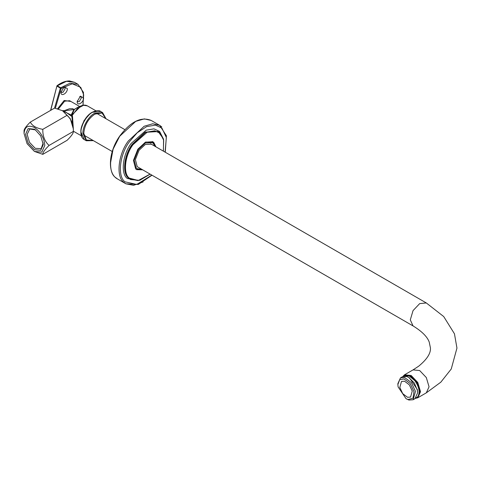 <?xml version="1.0" encoding="UTF-8"?>
<svg xmlns="http://www.w3.org/2000/svg" width="481" height="481" viewBox="0 0 481 481"><rect width="100%" height="100%" fill="white"/><g stroke="black" fill="none" stroke-linecap="round" stroke-linejoin="round"><path stroke-width="0.72" d="M409.048 375.541L411.153 376.455L417.177 382.816L419.679 391.215L419.414 393.5M402.789 376.569L404.521 374.813L411.153 375.469L417.779 382.467L420.526 391.708L417.779 397.781L415.392 398.4M406.036 398.677L398.1 386.892L397.871 384.535L399.687 379.653L404.112 378.974L410.287 383.652L413.973 391.606L413.005 398.184L407.96 399.525L406.036 398.677L408.91 400.048L413.119 399.747L415.482 391.39L411.453 382.684L404.695 377.567L400.487 377.868L402.363 376.785L406.571 376.485L408.676 377.411L414.297 382.954L417.358 390.301L417.61 392.881L414.995 398.665L413.985 399.086M417.61 392.881L417.382 389.64L409.445 377.85L408.676 377.411M400.487 377.868L397.871 383.652L397.871 384.535M399.819 387.403L402.705 393.632L407.545 397.294L410.558 397.078L412.247 391.095L409.361 384.866L404.527 381.205L401.515 381.421L399.819 387.403M142.689 169.829L136.676 169.661L135.66 168.903L133.441 160.438L137.843 149.2L145.4 142.178L152.796 141.739L153.812 142.502L155.952 146.861M138.883 167.635L137.217 166.636L135.383 159.626L139.027 150.312L145.286 144.498L151.413 144.138L152.146 144.661M141.685 169.252L137.199 168.753L136.249 168.043L134.181 160.131L138.294 149.621L145.358 143.055L152.273 142.647L153.223 143.362L154.948 146.284M145.653 142.051L151.419 142.16L152.273 142.647M137.199 168.753L135.395 167.55M152.357 141.516L155.098 146.368M141.835 169.336L136.261 169.396M50.758 110.305L56.896 85.997L66.474 81.307L74.561 82.329L77.976 84.301L69.883 83.273L60.666 87.758L61.159 88.456L60.384 88.125L54.533 108.129M56.896 85.997L57.257 85.792L56.896 85.997M60.979 92.328L64.171 86.79L67.37 88.636C67.544 93.296 60.798 97.192 60.979 92.328M77.176 101.683L80.369 96.146L83.568 97.992C83.742 102.651 77.002 106.541 77.176 101.683M78.451 107.035L73.954 109.548L71.11 115.145L71.843 115.085L74.369 109.542L77.375 107.504L81.073 105.898L71.789 115.199M64.508 110.594L69.523 108.73L72.841 108.706L73.954 109.548L64.971 110.684M71.501 115.668L72.198 115.452L72.174 114.977L70.966 115.001L71.897 116.492L63.63 110.588L62.476 110.702L71.164 115.055L71.922 115.013M72.619 124.11L71.897 116.492L72.505 116.36L72.198 115.452L77.381 108.574L83.556 105.273L87.338 105.856C85.534 104.87 83.441 104.882 81.073 105.898M73.352 129.185L72.505 116.36M61.039 91.588L61.586 92.4L63.065 92.256L65.151 88.636L64.544 87.283L63.558 87.217M77.237 100.938L77.784 101.756L79.263 101.605L81.349 97.992L80.742 96.639L79.756 96.567M43.284 144.577L40.693 135.84L35.119 129.66L34.422 129.221L28.151 128.601L25.553 134.337L28.151 143.079L34.422 149.693L40.693 150.319L43.284 144.577M43.206 142.911L41.162 148.683L35.185 148.304L29.497 142.298L27.14 134.373L29.798 129.01L35.48 129.906M44.793 145.448C44.132 137.843 40.675 131.854 34.422 127.483C28.169 124.633 24.711 126.629 24.05 133.471L27.086 143.693L34.422 151.431L41.757 152.158L44.793 145.448M62.524 110.732L70.316 118.735L73.352 128.956L73.352 131.415C73.527 124.747 71.441 119.372 67.099 115.308L62.524 110.732L54.6 108.087L30.303 122.114C32.209 125.824 36.382 128.235 42.803 129.335C42.629 136.009 44.715 141.378 49.056 145.448C44.715 149.711 42.629 152.675 42.803 154.341L34.422 151.431M42.803 154.341L67.099 140.314C71.441 136.045 73.527 133.081 73.352 131.415L49.056 145.448M24.05 133.471L24.05 131.012C23.876 129.347 25.962 126.383 30.303 122.114M67.099 115.308L42.803 129.335M403.12 376.443L403.884 375.877L409.319 376.04L414.941 380.802C419.222 387.121 420.178 392.418 417.809 396.687L415.668 398.178M403.974 375.829L404.521 375.547L409.824 376.106L415.115 380.699C419.39 387.025 420.346 392.316 417.977 396.584L416.624 397.745M404.521 374.813L413.047 369.889L419.679 370.544L426.304 377.543L429.052 386.79L426.304 392.857L440.843 382.154L451.25 368.999L456.95 348.076L454.461 333.802L443.722 316.564L426.304 302.952L150.595 143.765M413.047 369.889L418.753 366.137C427.002 359.331 430.898 353.252 430.429 347.907L429.22 342.057C427.272 336.718 421.879 331.343 413.047 325.92L410.299 319.847L413.047 310.606L419.679 303.607L426.304 302.952M160.095 132.846L158.345 131.535L145.629 132.287L132.624 144.366C124.369 155.104 122.3 173.743 128.866 178.259L130.616 179.569L139.755 180.327L150.15 174.14M150.078 174.098L138.306 180.489L129.323 178.114C122.847 173.653 124.886 155.255 133.033 144.661L147.36 132.047L154.762 130.796L160.149 133.291L163.69 140.248L163.336 151.124M130.447 179.467L128.523 178.066C121.958 173.545 124.026 154.906 132.281 144.168L145.286 132.095L158.177 131.439M119.901 136.081L135.732 121.374L144.324 118.897L151.214 120.46C141.161 116.348 130.67 121.537 119.757 136.021C108.423 151.894 107.119 173.617 117.46 178.932L115.326 177.339C107.335 171.837 109.848 149.146 119.901 136.081M119.799 136.075L113.089 149.17L110.468 163.33M161.784 126.924L159.656 125.331L152.76 123.767L144.168 126.25L128.343 140.951C118.29 154.022 115.771 176.713 123.767 182.215L125.896 183.802L133.574 185.317L143.122 181.932M163.336 138.793L159.62 131.463L153.968 128.854L146.206 130.165L131.187 143.386C122.643 154.497 120.509 173.785 127.297 178.463L138.185 180.628M151.822 175.108L136.784 184.457L124.988 181.818C117.226 176.473 119.673 154.431 129.437 141.733L137.217 132.78L146.603 126.617L155.465 125.126L161.929 128.108L166.354 137.506L165.085 152.134M56.974 86.159L60.384 88.125L60.666 87.758L57.257 85.792M55.375 108.243L61.159 88.456L72.222 83.784L80.7 87.283L83.676 94.775L82.93 105.297M70.978 101.491L64.171 100.475L57.576 108.772M89.983 113.799L83.995 120.629L81.073 129.233M106.048 118.777L102.579 112.566L94.438 113.372C88.744 116.065 82.413 127.026 82.93 133.303L86.297 140.759L93.416 140.656M93.188 140.524L86.382 140.037L83.784 133.303C84.488 125.18 88.179 118.783 94.865 114.111L101.996 112.993L105.82 118.645M86.297 140.759L84.397 139.658L81.024 132.209C80.513 125.932 86.839 114.965 92.532 112.271L100.673 111.466L102.579 112.566M96.771 110.762L92.178 112.289C86.58 114.935 80.357 125.715 80.862 131.89L81.836 136.634M58.387 109.001L64.598 101.214L69.631 100.715L79.672 106.511M417.779 397.781L426.304 392.857M413.047 325.92L137.332 166.739M413.119 399.747L414.995 398.665M163.414 151.166L163.576 139.075L158.002 131.343M130.273 179.371L130.616 179.569M117.46 178.932L125.896 183.802L138.33 184.433L152.002 175.21M165.266 152.236L166.414 135.78L159.656 125.331L151.214 120.46M124.874 129.648L96.543 113.288M112.241 151.527L83.91 135.167M50.565 110.42L56.962 85.762C61.352 82.467 65.566 80.868 69.595 80.952L74.561 82.329M83.069 105.267L83.472 92.394L77.976 84.301M73.352 131.193L81.445 135.864M95.917 110.81L87.338 105.856M84.397 139.658C76.78 135.949 82.455 117.352 92.232 112.241C96.362 110.383 99.176 110.125 100.673 111.466M404.521 375.547C411.682 374.35 414.652 379.256 417.225 383.153C420.087 389.766 420.388 394.198 418.121 396.446L417.141 397.408"/></g></svg>
